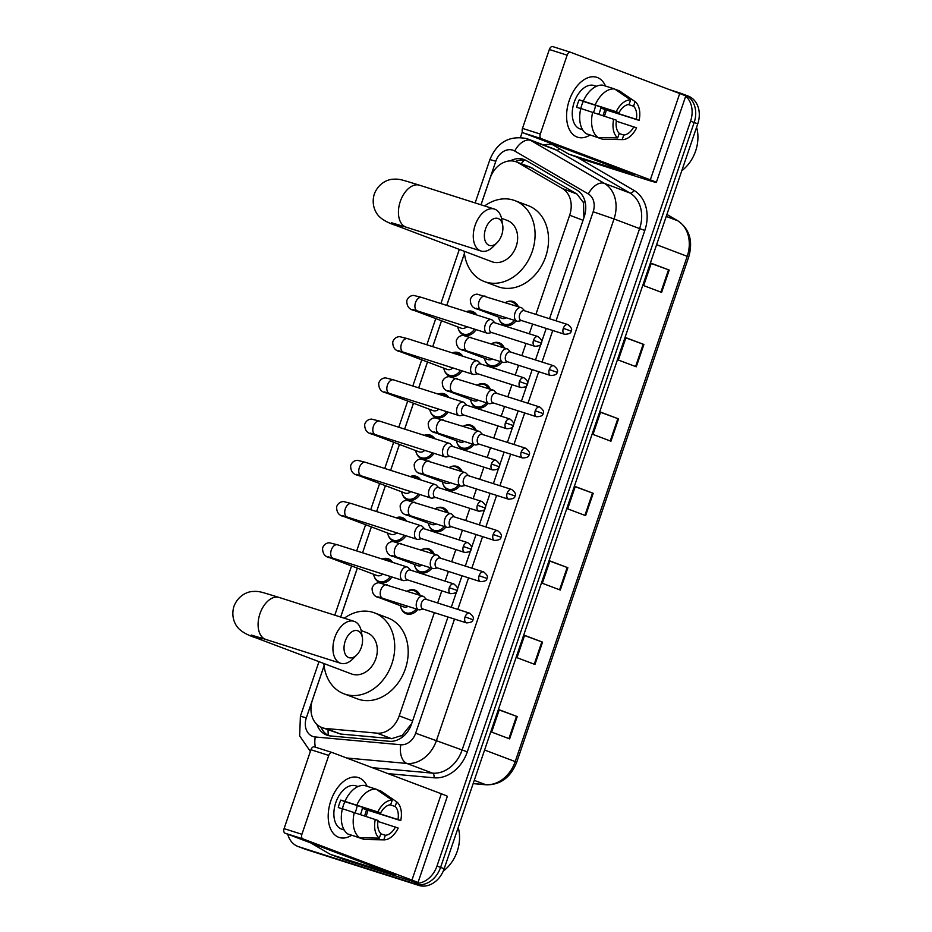 <?xml version="1.0" encoding="UTF-8"?>
<svg xmlns="http://www.w3.org/2000/svg" width="932" height="932" viewBox="0 0 932 932"><rect width="100%" height="100%" fill="white"/><g stroke="black" fill="none" stroke-linecap="round" stroke-linejoin="round"><path stroke-width="1.4" d="M505.878 302.352A12.582 9.972 110.7 0 1 512.973 301.49A12.582 9.972 110.7 0 1 513.357 301.63A12.582 9.972 110.7 0 1 518.355 306.745M516.06 320.864A12.582 9.972 110.7 0 1 504.864 325.303A12.582 9.972 110.7 0 1 504.468 325.163A12.582 9.972 110.7 0 1 499.331 319.664M491.84 343.57A12.582 9.972 110.7 0 1 498.935 342.72A12.582 9.972 110.7 0 1 499.331 342.848A12.582 9.972 110.7 0 1 504.317 347.962M502.022 362.094A12.582 9.972 110.7 0 1 490.826 366.532A12.582 9.972 110.7 0 1 490.43 366.392A12.582 9.972 110.7 0 1 485.292 360.894M477.801 384.8A12.582 9.972 110.7 0 1 484.896 383.937A12.582 9.972 110.7 0 1 485.292 384.077A12.582 9.972 110.7 0 1 490.29 389.192M487.984 403.311A12.582 9.972 110.7 0 1 476.788 407.75A12.582 9.972 110.7 0 1 476.403 407.622A12.582 9.972 110.7 0 1 471.254 402.123M463.775 426.029A12.582 9.972 110.7 0 1 470.87 425.167A12.582 9.972 110.7 0 1 471.254 425.307A12.582 9.972 110.7 0 1 476.252 430.421M473.957 444.541A12.582 9.972 110.7 0 1 462.761 448.979A12.582 9.972 110.7 0 1 462.365 448.84A12.582 9.972 110.7 0 1 457.228 443.352M449.737 467.258A12.582 9.972 110.7 0 1 456.831 466.396A12.582 9.972 110.7 0 1 457.228 466.536A12.582 9.972 110.7 0 1 462.214 471.65M459.919 485.77A12.582 9.972 110.7 0 1 448.723 490.209A12.582 9.972 110.7 0 1 448.327 490.069A12.582 9.972 110.7 0 1 443.189 484.57M435.698 508.476A12.582 9.972 110.7 0 1 442.793 507.625A12.582 9.972 110.7 0 1 443.189 507.754A12.582 9.972 110.7 0 1 448.187 512.868M445.88 526.999A12.582 9.972 110.7 0 1 434.685 531.438A12.582 9.972 110.7 0 1 434.289 531.298A12.582 9.972 110.7 0 1 429.151 525.799M421.672 549.705A12.582 9.972 110.7 0 1 428.755 548.843A12.582 9.972 110.7 0 1 429.151 548.983A12.582 9.972 110.7 0 1 434.149 554.097M431.854 568.217A12.582 9.972 110.7 0 1 420.658 572.656A12.582 9.972 110.7 0 1 420.262 572.528A12.582 9.972 110.7 0 1 415.124 567.029M407.633 590.935A12.582 9.972 110.7 0 1 414.728 590.072A12.582 9.972 110.7 0 1 415.124 590.212A12.582 9.972 110.7 0 1 420.111 595.327M417.816 609.446A12.582 9.972 110.7 0 1 406.62 613.885A12.582 9.972 110.7 0 1 406.224 613.745A12.582 9.972 110.7 0 1 401.086 608.258M382.097 559.014A12.582 9.972 110.7 0 1 388.003 558.711A12.582 9.972 110.7 0 1 388.399 558.851A12.582 9.972 110.7 0 1 392.57 562.346M391.871 576.978A12.582 9.972 110.7 0 1 379.907 582.523A12.582 9.972 110.7 0 1 379.51 582.384A12.582 9.972 110.7 0 1 374.373 576.896M396.135 517.784A12.582 9.972 110.7 0 1 402.042 517.481A12.582 9.972 110.7 0 1 402.438 517.621A12.582 9.972 110.7 0 1 406.608 521.128M405.898 535.749A12.582 9.972 110.7 0 1 393.933 541.294A12.582 9.972 110.7 0 1 393.537 541.154A12.582 9.972 110.7 0 1 388.399 535.667M438.238 394.108A12.582 9.972 110.7 0 1 444.145 393.805A12.582 9.972 110.7 0 1 444.541 393.945A12.582 9.972 110.7 0 1 448.711 397.44M448.001 412.072A12.582 9.972 110.7 0 1 436.036 417.618A12.582 9.972 110.7 0 1 435.64 417.478A12.582 9.972 110.7 0 1 430.502 411.991M466.303 311.661A12.582 9.972 110.7 0 1 472.221 311.358A12.582 9.972 110.7 0 1 472.606 311.486A12.582 9.972 110.7 0 1 476.776 314.993M476.077 329.625A12.582 9.972 110.7 0 1 464.113 335.171A12.582 9.972 110.7 0 1 463.717 335.031A12.582 9.972 110.7 0 1 458.579 329.532M452.276 352.878A12.582 9.972 110.7 0 1 458.183 352.576A12.582 9.972 110.7 0 1 458.579 352.715A12.582 9.972 110.7 0 1 462.75 356.222M462.039 370.843A12.582 9.972 110.7 0 1 450.074 376.388A12.582 9.972 110.7 0 1 449.678 376.26A12.582 9.972 110.7 0 1 444.541 370.761M424.2 435.337A12.582 9.972 110.7 0 1 430.106 435.034A12.582 9.972 110.7 0 1 430.502 435.174A12.582 9.972 110.7 0 1 434.673 438.669M433.974 453.302A12.582 9.972 110.7 0 1 422.01 458.847A12.582 9.972 110.7 0 1 421.613 458.707A12.582 9.972 110.7 0 1 416.476 453.208M410.173 476.555A12.582 9.972 110.7 0 1 416.08 476.264A12.582 9.972 110.7 0 1 416.476 476.392A12.582 9.972 110.7 0 1 420.647 479.898M419.936 494.531A12.582 9.972 110.7 0 1 407.971 500.076A12.582 9.972 110.7 0 1 407.575 499.936A12.582 9.972 110.7 0 1 402.438 494.438M583.898 217.727L583.525 202.722L577.001 194.054L530.005 167.061M535.9 314.399L569.662 215.222A23.591 18.687 -69.3 0 0 562.415 188.544L518.472 162.914A23.591 18.687 -69.3 0 0 516.235 161.842A23.591 18.687 -69.3 0 0 515.501 161.585A23.591 18.687 -69.3 0 0 490.081 178.233L481.029 204.807M324.091 665.821L312.5 699.862A23.591 18.687 -69.3 0 0 321.983 727.601L340.518 734.02L391.603 738.668L402.205 735.36L411.723 723.477M321.983 727.601A23.591 18.687 -69.3 0 0 325.932 728.509L377.017 733.158A23.591 18.687 -69.3 0 0 399.222 715.858L434.359 612.662M437.656 602.981L441.791 590.83M445.088 581.149L448.397 571.433M451.694 561.751L455.83 549.6M459.127 539.919L462.423 530.203M465.72 520.522L469.856 508.371M473.153 498.69L476.462 488.974M479.759 479.304L483.894 467.142M487.191 457.472L490.5 447.756M493.797 438.075L497.933 425.924M501.23 416.243L504.527 406.527M507.823 396.846L511.959 384.695M515.256 375.013L518.565 365.297M521.862 355.616L525.998 343.465M529.294 333.784L532.603 324.068M464.439 253.551L446.778 305.428M432.704 346.646L441.512 320.759L432.739 346.657M427.52 362L418.713 387.887M413.493 403.218L404.674 429.116M399.455 444.447L390.636 470.334L399.409 444.436M385.417 485.677L376.61 511.563L385.382 485.665M371.379 526.906L362.571 552.793L371.344 526.883M357.352 568.124L340.693 617.066M549.519 318.732L584.213 216.818A23.591 18.687 -69.3 0 0 576.966 190.14L526.44 160.665A23.591 18.687 -69.3 0 0 524.203 159.593A23.591 18.687 -69.3 0 0 523.458 159.337A23.591 18.687 -69.3 0 0 510.27 160.887M515.326 161.527A23.591 18.687 110.7 0 1 525.951 160.386M669.84 89.787L680.36 93.142A23.591 18.687 110.7 0 1 681.094 93.398A23.591 18.687 110.7 0 1 685.171 95.716M685.707 96.171A23.591 18.687 110.7 0 1 690.577 121.137L436.992 866.038A23.591 18.687 110.7 0 1 411.571 882.686L298.729 846.734A23.591 18.687 110.7 0 1 297.984 846.477A23.591 18.687 110.7 0 1 287.743 834.21M520.452 137.4L522.374 131.75M681.094 93.398L684.682 94.749A23.591 18.687 110.7 0 1 694.165 122.5L440.58 867.401A23.591 18.687 110.7 0 1 415.159 884.049L302.317 848.085A23.591 18.687 110.7 0 1 301.584 847.829A23.591 18.687 110.7 0 0 302.317 848.085L415.159 884.049A23.591 18.687 110.7 0 0 440.58 867.401L694.165 122.5A23.591 18.687 110.7 0 0 684.682 94.749A23.591 18.687 110.7 0 0 683.948 94.493M316.88 724.385A23.591 18.687 -69.3 0 0 326.643 735.045A23.591 18.687 -69.3 0 0 330.592 735.954L389.343 741.289A23.591 18.687 -69.3 0 0 411.548 724.001L447.977 616.996M451.274 607.314L456.831 590.981M457.216 589.863L462.016 575.766M465.301 566.085L470.87 549.752M471.254 548.633L476.042 534.549M479.339 524.867L484.908 508.523M485.281 507.404L490.081 493.319M493.377 483.638L498.935 467.305M499.319 466.175L504.119 452.09M507.404 442.409L512.973 426.075M513.357 424.957L518.145 410.861M521.442 401.179L527.011 384.846M527.384 383.728L532.184 369.643M535.481 359.962L541.038 343.617M541.422 342.498L546.222 328.413M328.483 735.604A23.591 18.687 110.7 0 1 321.039 727.216M684.682 94.749L688.282 96.112A23.591 18.687 110.7 0 1 697.753 123.851L444.168 868.752A23.591 18.687 110.7 0 1 418.759 885.4L305.906 849.448A23.591 18.687 110.7 0 1 305.172 849.192L297.984 846.477M534.945 664.469L516.992 657.677L524.6 635.356L542.552 642.136L534.945 664.469M509.618 738.878L491.665 732.098L499.261 709.776L517.213 716.557L509.618 738.878M610.949 441.22L592.997 434.428L600.592 412.107L618.545 418.887L610.949 441.22M636.276 366.8L618.324 360.02L625.931 337.699L643.884 344.479L636.276 366.8M661.615 292.392L643.663 285.6L651.258 263.278L669.211 270.059L661.615 292.392M560.283 590.049L542.331 583.269L549.927 560.936L567.879 567.728L560.283 590.049M585.611 515.629L567.658 508.849L575.265 486.527L593.218 493.308L585.611 515.629M575.195 486.702L593.218 493.308M549.868 561.111L567.879 567.728M651.2 263.453L669.211 270.059M625.861 337.873L643.884 344.479M600.534 412.282L618.545 418.887M499.203 709.951L517.213 716.557M524.53 635.531L542.552 642.136M569.242 100.481A31.455 19.176 -72.3 0 1 587.568 77.857A31.455 19.176 -72.3 0 1 605.497 86.059A31.455 19.176 -72.3 0 0 596.748 77.298A31.455 19.176 -72.3 0 0 569.242 100.481A31.455 19.176 -72.3 0 0 570.186 130.993A31.455 19.176 -72.3 0 0 590.142 134.977A31.455 19.176 -72.3 0 1 577.654 137.237A31.455 19.176 -72.3 0 1 569.242 100.481M606.348 110.011A31.455 19.176 -72.3 0 1 605.148 114.054A31.455 19.176 -72.3 0 1 604.402 116.116A31.455 19.176 -72.3 0 0 605.148 114.054A31.455 19.176 -72.3 0 0 606.348 110.011M582.418 159.267L644.525 179.049A31.455 0.804 -161.2 0 0 656.349 182.404A31.455 0.804 -161.2 0 0 650.326 179.841L541.271 138.623L523.446 132.95L634.016 174.808L568.963 154.176L582.418 159.267A3.926 3.111 110.7 0 1 582.302 159.221A3.926 3.111 110.7 0 1 582.185 159.174M656.349 182.404L685.731 96.089A31.455 0.804 -161.2 0 0 679.719 93.515L570.652 52.309A3.926 2.4 107.7 0 0 570.582 52.274A3.926 2.4 107.7 0 0 567.145 55.174L549.332 49.501A3.926 2.4 -72.3 0 1 552.769 46.6A3.926 2.4 -72.3 0 1 552.839 46.623L570.512 52.25M523.446 132.95A3.926 2.4 -72.3 0 1 522.479 128.383L540.292 134.057L567.145 55.174M540.292 134.057A3.926 2.4 107.7 0 0 541.271 138.623M522.479 128.383L549.332 49.501M549.006 142.608L568.462 153.955A3.926 3.111 -69.3 0 0 568.835 154.13A3.926 3.111 -69.3 0 0 568.963 154.176M580.869 108.508A15.728 9.588 107.7 0 1 581.789 105.013A15.728 9.588 107.7 0 1 583.339 101.402L618.976 112.749A15.728 9.588 -72.3 0 1 629.065 104.501L630.615 99.922A20.446 12.465 -72.3 0 0 616.215 111.712L579.215 99.841A22.799 13.898 -72.3 0 0 577.747 103.487A22.799 13.898 -72.3 0 0 576.675 107.285L580.776 108.59M628.413 104.559L633.55 106.201A15.728 9.588 -72.3 0 1 636.358 119.319L600.721 107.972A15.728 9.588 107.7 0 1 599.742 111.793A15.728 9.588 107.7 0 1 598.752 114.263M595.525 105.281A15.728 9.588 -72.3 0 1 594.395 110.093A15.728 9.588 -72.3 0 1 593.428 112.516M582.582 129.734L580.275 129A22.799 13.898 -72.3 0 1 574.182 102.345A22.799 13.898 -72.3 0 1 594.127 85.546L596.433 86.28M633.55 106.201L635.111 101.623A20.446 12.465 -72.3 0 1 639.119 120.368L604.845 109.533A22.799 13.898 -72.3 0 1 603.773 113.32A22.799 13.898 -72.3 0 1 602.911 115.626M582.488 129.571A22.799 13.898 -72.3 0 1 581.277 128.814L582.244 129.117M590.76 135.175L602.561 139.206L622.18 139.59L623.741 135.012L619.163 133.556M586.193 133.719A25.945 15.821 -72.3 0 1 580.799 108.485L616.436 120.193A15.728 9.588 -72.3 0 0 619.244 133.323L617.695 137.901L598.076 137.505L586.193 133.719M635.111 101.623L619.093 90.66L615.33 89.46M616.285 121.172L636.579 127.812A20.446 12.465 -72.3 0 1 622.425 139.602L603.54 139.264A25.945 15.821 -72.3 0 1 602.561 139.206M598.076 137.505A25.945 15.821 -72.3 0 1 592.67 112.271M617.695 137.901A20.446 12.465 -72.3 0 1 613.675 119.156M639.119 120.368L636.358 119.319M633.818 126.764A15.728 9.588 -72.3 0 1 623.741 135.012M583.327 101.04A25.945 15.821 -72.3 0 1 602.724 85.173L614.596 88.959L630.615 99.922M595.21 104.827A25.945 15.821 -72.3 0 1 614.596 88.959M618.976 112.749L616.215 111.712M583.339 101.402L579.215 99.841M604.845 109.533L600.721 107.972M696.6 127.253A35.381 28.042 110.7 0 1 681.781 170.766M485.56 228.876A14.155 8.633 107.7 0 0 486.702 243.613A14.155 8.633 107.7 0 0 497.21 242.565A14.155 8.633 107.7 0 0 501.719 234.981A14.155 8.633 107.7 0 0 502.709 225.323A14.155 8.633 107.7 0 0 495.032 218.321A14.155 8.633 107.7 0 0 485.56 228.876M497.21 242.565L493.261 246.584A22.018 13.421 -72.3 0 1 481.017 251.023A22.018 13.421 -72.3 0 1 475.134 225.288A22.018 13.421 -72.3 0 1 494.379 209.059A22.018 13.421 -72.3 0 1 501.812 219.766L502.709 225.323M391.615 222.795L406.177 227.175A22.018 13.421 107.7 0 1 400.294 201.44A22.018 13.421 107.7 0 1 419.551 185.212C400.259 179.363 400.096 178.897 393.129 179.212C387.98 179.328 378.474 183.103 374.291 194.066C370.913 205.308 376.144 214.104 380.139 217.342C383.821 220.593 389.238 223.342 396.38 225.614L491.793 261.671A22.018 17.44 -69.3 0 0 492.48 261.915A22.018 17.44 -69.3 0 0 516.048 246.805A22.018 17.44 -69.3 0 0 507.358 220.476L501.509 218.263M484.628 205.949A43.245 34.263 110.7 0 1 513.509 200.147A43.245 34.263 110.7 0 1 514.86 200.613A43.245 34.263 110.7 0 1 531.939 252.339A43.245 34.263 110.7 0 1 485.642 282A43.245 34.263 110.7 0 1 484.291 281.534A43.245 34.263 110.7 0 1 464.206 251.244M514.86 200.613L528.327 205.704A43.245 34.263 110.7 0 1 545.406 257.43A43.245 34.263 110.7 0 1 499.109 287.091A43.245 34.263 110.7 0 1 497.746 286.625L484.291 281.534M345.213 641.146A14.155 8.633 107.7 0 0 346.355 655.872A14.155 8.633 107.7 0 0 356.863 654.823A14.155 8.633 107.7 0 0 361.371 647.251A14.155 8.633 107.7 0 0 362.362 637.593A14.155 8.633 107.7 0 0 354.684 630.591A14.155 8.633 107.7 0 0 345.213 641.146M356.863 654.823L352.913 658.842A22.018 13.421 -72.3 0 1 340.669 663.281A22.018 13.421 -72.3 0 1 334.786 637.558A22.018 13.421 -72.3 0 1 354.043 621.318A22.018 13.421 -72.3 0 1 361.465 632.024L362.362 637.593M251.267 635.065L265.83 639.434A22.018 13.421 107.7 0 1 259.958 613.71A22.018 13.421 107.7 0 1 279.204 597.482C259.911 591.622 259.748 591.156 252.782 591.471C247.632 591.587 238.126 595.362 233.944 606.336C230.565 617.578 235.796 626.362 239.804 629.601C243.473 632.851 248.891 635.612 256.032 637.872L351.446 673.929A22.018 17.44 -69.3 0 0 352.133 674.174A22.018 17.44 -69.3 0 0 375.713 659.075A22.018 17.44 -69.3 0 0 367.01 632.746L361.162 630.533M344.281 618.219A43.245 34.263 110.7 0 1 373.161 612.406A43.245 34.263 110.7 0 1 374.524 612.883A43.245 34.263 110.7 0 1 391.591 664.598A43.245 34.263 110.7 0 1 345.294 694.27A43.245 34.263 110.7 0 1 343.943 693.792A43.245 34.263 110.7 0 1 323.858 663.502M374.524 612.883L387.98 617.963A43.245 34.263 110.7 0 1 405.059 669.689A43.245 34.263 110.7 0 1 358.762 699.349A43.245 34.263 110.7 0 1 357.41 698.884L343.943 693.792M466.862 326.689A7.072 5.604 110.7 0 1 461.398 328.262A7.072 5.604 110.7 0 1 461.177 328.18A7.072 5.604 110.7 0 1 460.956 328.099M474.528 329.124A11.79 9.343 110.7 0 1 463.46 334.087A11.79 9.343 110.7 0 1 463.099 333.959A11.79 9.343 110.7 0 1 457.775 326.899M466.501 311.719A11.79 9.343 110.7 0 1 471.068 311.754A11.79 9.343 110.7 0 1 471.429 311.882A11.79 9.343 110.7 0 1 474.761 314.352M494.869 322.822L492.62 320.433A7.072 4.311 107.7 0 0 491.548 319.699A7.072 4.311 107.7 0 0 491.42 319.653A7.072 4.311 107.7 0 0 485.234 324.872A7.072 4.311 107.7 0 0 486.993 333.097A7.072 4.311 107.7 0 0 487.121 333.143A7.072 4.311 107.7 0 0 488.554 333.202L491.77 332.561M494.473 322.693A5.114 3.111 107.7 0 0 494.379 322.658A5.114 3.111 107.7 0 0 489.917 326.433A5.114 3.111 107.7 0 0 491.187 332.375A5.114 3.111 107.7 0 0 491.281 332.409L534.875 346.296C539.348 346.075 541.48 344.991 541.259 343.069L533.512 340.32A5.114 3.111 107.7 0 0 534.875 346.296M452.836 367.919A7.072 5.604 110.7 0 1 447.36 369.491A7.072 5.604 110.7 0 1 447.139 369.41A7.072 5.604 110.7 0 1 446.917 369.317M460.49 370.353A11.79 9.343 110.7 0 1 449.434 375.305A11.79 9.343 110.7 0 1 449.061 375.177A11.79 9.343 110.7 0 1 443.737 368.128M452.463 352.937A11.79 9.343 110.7 0 1 457.03 352.983A11.79 9.343 110.7 0 1 457.402 353.112A11.79 9.343 110.7 0 1 460.734 355.581M480.842 364.051L478.582 361.651A7.072 4.311 107.7 0 0 477.51 360.929A7.072 4.311 107.7 0 0 477.382 360.882A7.072 4.311 107.7 0 0 471.196 366.101A7.072 4.311 107.7 0 0 472.955 374.326A7.072 4.311 107.7 0 0 473.083 374.373A7.072 4.311 107.7 0 0 474.516 374.431L477.732 373.79M480.446 363.923A5.114 3.111 107.7 0 0 480.353 363.888A5.114 3.111 107.7 0 0 475.879 367.662A5.114 3.111 107.7 0 0 477.149 373.592A5.114 3.111 107.7 0 0 477.242 373.627L520.837 387.526C525.31 387.293 527.442 386.221 527.232 384.299L519.473 381.549A5.114 3.111 107.7 0 0 520.837 387.526M438.797 409.136A7.072 5.604 110.7 0 1 433.322 410.709A7.072 5.604 110.7 0 1 433.1 410.639A7.072 5.604 110.7 0 1 432.891 410.546M446.451 411.583A11.79 9.343 110.7 0 1 435.395 416.534A11.79 9.343 110.7 0 1 435.023 416.406A11.79 9.343 110.7 0 1 429.699 409.346M438.424 394.166A11.79 9.343 110.7 0 1 442.991 394.213A11.79 9.343 110.7 0 1 443.364 394.341A11.79 9.343 110.7 0 1 446.696 396.799M466.804 405.269L464.555 402.88A7.072 4.311 107.7 0 0 463.484 402.158A7.072 4.311 107.7 0 0 463.344 402.111A7.072 4.311 107.7 0 0 457.158 407.319A7.072 4.311 107.7 0 0 458.917 415.544A7.072 4.311 107.7 0 0 459.045 415.59A7.072 4.311 107.7 0 0 460.478 415.66L463.693 415.008M466.408 405.152A5.114 3.111 107.7 0 0 466.315 405.117A5.114 3.111 107.7 0 0 461.841 408.88A5.114 3.111 107.7 0 0 463.111 414.822A5.114 3.111 107.7 0 0 463.216 414.857L506.798 428.743C511.284 428.522 513.404 427.45 513.194 425.528L505.435 422.779A5.114 3.111 107.7 0 0 506.798 428.743M424.759 450.366A7.072 5.604 110.7 0 1 419.295 451.938A7.072 5.604 110.7 0 1 419.074 451.857A7.072 5.604 110.7 0 1 418.852 451.775M432.425 452.812A11.79 9.343 110.7 0 1 421.357 457.763A11.79 9.343 110.7 0 1 420.996 457.635A11.79 9.343 110.7 0 1 415.66 450.575M424.398 435.395A11.79 9.343 110.7 0 1 428.965 435.442A11.79 9.343 110.7 0 1 429.326 435.57A11.79 9.343 110.7 0 1 432.658 438.028M452.766 446.498L450.517 444.11A7.072 4.311 107.7 0 0 449.445 443.376A7.072 4.311 107.7 0 0 449.317 443.329A7.072 4.311 107.7 0 0 443.119 448.548A7.072 4.311 107.7 0 0 444.879 456.773A7.072 4.311 107.7 0 0 445.018 456.82A7.072 4.311 107.7 0 0 446.451 456.89L449.667 456.237M452.37 446.381A5.114 3.111 107.7 0 0 452.276 446.346A5.114 3.111 107.7 0 0 447.814 450.109A5.114 3.111 107.7 0 0 449.084 456.051A5.114 3.111 107.7 0 0 449.177 456.086L492.772 469.973C497.245 469.751 499.377 468.68 499.156 466.746L491.409 463.996A5.114 3.111 107.7 0 0 492.772 469.973M410.732 491.595A7.072 5.604 110.7 0 1 405.257 493.168A7.072 5.604 110.7 0 1 405.036 493.086A7.072 5.604 110.7 0 1 404.814 493.005M418.386 494.03A11.79 9.343 110.7 0 1 407.331 498.993A11.79 9.343 110.7 0 1 406.958 498.865A11.79 9.343 110.7 0 1 401.634 491.805M410.36 476.625A11.79 9.343 110.7 0 1 414.926 476.66A11.79 9.343 110.7 0 1 415.299 476.788A11.79 9.343 110.7 0 1 418.631 479.258M438.739 487.727L436.479 485.339A7.072 4.311 107.7 0 0 435.407 484.605A7.072 4.311 107.7 0 0 435.279 484.558A7.072 4.311 107.7 0 0 429.093 489.778A7.072 4.311 107.7 0 0 430.852 498.003A7.072 4.311 107.7 0 0 430.98 498.049A7.072 4.311 107.7 0 0 432.413 498.107L435.628 497.467M438.343 487.599A5.114 3.111 107.7 0 0 438.25 487.564A5.114 3.111 107.7 0 0 433.776 491.339A5.114 3.111 107.7 0 0 435.046 497.28A5.114 3.111 107.7 0 0 435.139 497.304L478.733 511.202C483.207 510.969 485.339 509.897 485.129 507.975L477.37 505.226A5.114 3.111 107.7 0 0 478.733 511.202M396.694 532.824A7.072 5.604 110.7 0 1 391.219 534.397A7.072 5.604 110.7 0 1 390.997 534.316A7.072 5.604 110.7 0 1 390.788 534.222M404.348 535.259A11.79 9.343 110.7 0 1 393.292 540.211A11.79 9.343 110.7 0 1 392.92 540.082A11.79 9.343 110.7 0 1 387.596 533.034M396.321 517.842A11.79 9.343 110.7 0 1 400.888 517.889A11.79 9.343 110.7 0 1 401.261 518.017A11.79 9.343 110.7 0 1 404.593 520.475M424.701 528.957L422.452 526.557A7.072 4.311 107.7 0 0 421.38 525.834A7.072 4.311 107.7 0 0 421.241 525.788A7.072 4.311 107.7 0 0 415.055 531.007A7.072 4.311 107.7 0 0 416.814 539.232A7.072 4.311 107.7 0 0 416.942 539.279A7.072 4.311 107.7 0 0 418.375 539.337L421.59 538.696M424.305 528.828A5.114 3.111 107.7 0 0 424.211 528.793A5.114 3.111 107.7 0 0 419.738 532.568A5.114 3.111 107.7 0 0 421.008 538.498A5.114 3.111 107.7 0 0 421.101 538.533L464.695 552.431C469.169 552.198 471.301 551.127 471.091 549.204L463.332 546.455A5.114 3.111 107.7 0 0 464.695 552.431M382.656 574.042A7.072 5.604 110.7 0 1 377.192 575.615A7.072 5.604 110.7 0 1 376.971 575.545A7.072 5.604 110.7 0 1 376.749 575.452M390.322 576.489A11.79 9.343 110.7 0 1 379.254 581.44A11.79 9.343 110.7 0 1 378.893 581.312A11.79 9.343 110.7 0 1 373.557 574.252M382.295 559.072A11.79 9.343 110.7 0 1 386.862 559.118A11.79 9.343 110.7 0 1 387.223 559.247A11.79 9.343 110.7 0 1 390.555 561.705M410.663 570.174L408.414 567.786A7.072 4.311 107.7 0 0 407.342 567.064A7.072 4.311 107.7 0 0 407.214 567.017A7.072 4.311 107.7 0 0 401.016 572.225A7.072 4.311 107.7 0 0 402.775 580.45A7.072 4.311 107.7 0 0 402.915 580.496A7.072 4.311 107.7 0 0 404.337 580.566L407.564 579.914M410.266 570.058A5.114 3.111 107.7 0 0 410.173 570.023A5.114 3.111 107.7 0 0 405.711 573.786A5.114 3.111 107.7 0 0 406.981 579.727A5.114 3.111 107.7 0 0 407.074 579.762L450.669 593.649C455.142 593.428 457.274 592.356 457.053 590.434L449.306 587.684A5.114 3.111 107.7 0 0 450.669 593.649M506.367 317.777A7.072 5.604 110.7 0 1 502.15 318.395A7.072 5.604 110.7 0 1 501.929 318.325A7.072 5.604 110.7 0 1 501.707 318.231M524.693 310.822L522.433 308.434A7.072 4.311 107.7 0 0 521.361 307.7A7.072 4.311 107.7 0 0 521.233 307.653A7.072 4.311 107.7 0 0 515.012 312.977A7.072 4.311 107.7 0 0 516.806 321.097A7.072 4.311 107.7 0 0 516.934 321.144A7.072 4.311 107.7 0 0 518.367 321.214L521.582 320.561M514.476 320.363A11.79 9.343 110.7 0 1 504.212 324.22A11.79 9.343 110.7 0 1 503.851 324.091A11.79 9.343 110.7 0 1 498.527 317.031M505.354 302.597A11.79 9.343 110.7 0 1 511.819 301.898A11.79 9.343 110.7 0 1 512.192 302.026A11.79 9.343 110.7 0 1 516.584 306.174M524.297 310.705A5.114 3.111 107.7 0 0 524.203 310.671A5.114 3.111 107.7 0 0 519.73 314.433A5.114 3.111 107.7 0 0 521 320.375A5.114 3.111 107.7 0 0 521.093 320.41L564.687 334.297C569.161 334.075 571.293 333.004 571.083 331.07L563.324 328.32A5.114 3.111 107.7 0 0 564.687 334.297M492.341 359.006A7.072 5.604 110.7 0 1 488.112 359.624A7.072 5.604 110.7 0 1 487.89 359.542A7.072 5.604 110.7 0 1 487.669 359.461M510.654 352.051L508.406 349.663A7.072 4.311 107.7 0 0 507.334 348.929A7.072 4.311 107.7 0 0 507.194 348.883A7.072 4.311 107.7 0 0 500.973 354.207A7.072 4.311 107.7 0 0 502.767 362.327A7.072 4.311 107.7 0 0 502.896 362.373A7.072 4.311 107.7 0 0 504.328 362.432L507.556 361.791M500.437 361.581A11.79 9.343 110.7 0 1 490.185 365.449A11.79 9.343 110.7 0 1 489.813 365.321A11.79 9.343 110.7 0 1 484.489 358.261M491.315 343.826A11.79 9.343 110.7 0 1 497.781 343.116A11.79 9.343 110.7 0 1 498.154 343.244A11.79 9.343 110.7 0 1 502.546 347.403M510.258 351.923A5.114 3.111 107.7 0 0 510.165 351.888A5.114 3.111 107.7 0 0 505.692 355.663A5.114 3.111 107.7 0 0 506.961 361.604A5.114 3.111 107.7 0 0 507.066 361.628L550.661 375.526C555.134 375.293 557.254 374.221 557.045 372.299L549.286 369.55A5.114 3.111 107.7 0 0 550.661 375.526M478.302 400.236A7.072 5.604 110.7 0 1 474.073 400.853A7.072 5.604 110.7 0 1 473.852 400.772A7.072 5.604 110.7 0 1 473.642 400.678M496.616 393.281L494.368 390.881A7.072 4.311 107.7 0 0 493.296 390.159A7.072 4.311 107.7 0 0 493.168 390.112A7.072 4.311 107.7 0 0 486.935 395.436A7.072 4.311 107.7 0 0 488.741 403.556A7.072 4.311 107.7 0 0 488.869 403.603A7.072 4.311 107.7 0 0 490.302 403.661L493.517 403.02M486.399 402.81A11.79 9.343 110.7 0 1 476.147 406.667A11.79 9.343 110.7 0 1 475.774 406.538A11.79 9.343 110.7 0 1 470.45 399.49M477.289 385.056A11.79 9.343 110.7 0 1 483.743 384.345A11.79 9.343 110.7 0 1 484.116 384.473A11.79 9.343 110.7 0 1 488.508 388.632M496.22 393.153A5.114 3.111 107.7 0 0 496.127 393.118A5.114 3.111 107.7 0 0 491.665 396.892A5.114 3.111 107.7 0 0 492.935 402.822A5.114 3.111 107.7 0 0 493.028 402.857L536.622 416.755C541.096 416.522 543.228 415.451 543.007 413.528L535.259 410.779A5.114 3.111 107.7 0 0 536.622 416.755M464.264 441.453A7.072 5.604 110.7 0 1 460.047 442.071A7.072 5.604 110.7 0 1 459.825 442.001A7.072 5.604 110.7 0 1 459.604 441.908M482.59 434.498L480.33 432.11A7.072 4.311 107.7 0 0 479.258 431.388A7.072 4.311 107.7 0 0 479.13 431.341A7.072 4.311 107.7 0 0 472.908 436.665A7.072 4.311 107.7 0 0 474.703 444.774A7.072 4.311 107.7 0 0 474.831 444.82A7.072 4.311 107.7 0 0 476.264 444.89L479.479 444.238M472.373 444.04A11.79 9.343 110.7 0 1 462.109 447.896A11.79 9.343 110.7 0 1 461.748 447.768A11.79 9.343 110.7 0 1 456.424 440.708M463.251 426.274A11.79 9.343 110.7 0 1 469.716 425.575A11.79 9.343 110.7 0 1 470.077 425.703A11.79 9.343 110.7 0 1 474.481 429.85M482.193 434.382A5.114 3.111 107.7 0 0 482.1 434.347A5.114 3.111 107.7 0 0 477.627 438.11A5.114 3.111 107.7 0 0 478.897 444.051A5.114 3.111 107.7 0 0 478.99 444.086L522.584 457.973C527.058 457.752 529.19 456.68 528.98 454.758L521.221 452.008A5.114 3.111 107.7 0 0 522.584 457.973M450.238 482.683A7.072 5.604 110.7 0 1 446.009 483.3A7.072 5.604 110.7 0 1 445.787 483.219A7.072 5.604 110.7 0 1 445.566 483.137M468.551 475.728L466.303 473.34A7.072 4.311 107.7 0 0 465.231 472.606A7.072 4.311 107.7 0 0 465.091 472.559A7.072 4.311 107.7 0 0 458.87 477.883A7.072 4.311 107.7 0 0 460.664 486.003A7.072 4.311 107.7 0 0 460.792 486.05A7.072 4.311 107.7 0 0 462.225 486.108L465.441 485.467M458.334 485.269A11.79 9.343 110.7 0 1 448.082 489.125A11.79 9.343 110.7 0 1 447.71 488.997A11.79 9.343 110.7 0 1 442.385 481.937M449.212 467.503A11.79 9.343 110.7 0 1 455.678 466.804A11.79 9.343 110.7 0 1 456.051 466.932A11.79 9.343 110.7 0 1 460.443 471.079M468.155 475.6A5.114 3.111 107.7 0 0 468.062 475.576A5.114 3.111 107.7 0 0 463.588 479.339A5.114 3.111 107.7 0 0 464.858 485.281A5.114 3.111 107.7 0 0 464.963 485.316L508.557 499.203C513.031 498.981 515.151 497.898 514.942 495.975L507.183 493.226A5.114 3.111 107.7 0 0 508.557 499.203M436.199 523.912A7.072 5.604 110.7 0 1 431.97 524.53A7.072 5.604 110.7 0 1 431.749 524.448A7.072 5.604 110.7 0 1 431.539 524.367M454.513 516.957L452.265 514.569A7.072 4.311 107.7 0 0 451.193 513.835A7.072 4.311 107.7 0 0 451.065 513.788A7.072 4.311 107.7 0 0 444.832 519.112A7.072 4.311 107.7 0 0 446.626 527.232A7.072 4.311 107.7 0 0 446.766 527.279A7.072 4.311 107.7 0 0 448.199 527.337L451.414 526.697M444.296 526.487A11.79 9.343 110.7 0 1 434.044 530.355A11.79 9.343 110.7 0 1 433.671 530.226A11.79 9.343 110.7 0 1 428.347 523.167M435.186 508.732A11.79 9.343 110.7 0 1 441.64 508.022A11.79 9.343 110.7 0 1 442.013 508.15A11.79 9.343 110.7 0 1 446.405 512.309M454.117 516.829A5.114 3.111 107.7 0 0 454.024 516.794A5.114 3.111 107.7 0 0 449.562 520.569A5.114 3.111 107.7 0 0 450.832 526.51A5.114 3.111 107.7 0 0 450.925 526.533L494.519 540.432C498.993 540.199 501.125 539.127 500.903 537.205L493.156 534.455A5.114 3.111 107.7 0 0 494.519 540.432M422.161 565.142A7.072 5.604 110.7 0 1 417.944 565.759A7.072 5.604 110.7 0 1 417.722 565.677A7.072 5.604 110.7 0 1 417.501 565.584M440.487 558.175L438.226 555.787A7.072 4.311 107.7 0 0 437.155 555.064A7.072 4.311 107.7 0 0 437.026 555.018A7.072 4.311 107.7 0 0 430.805 560.342A7.072 4.311 107.7 0 0 432.599 568.462A7.072 4.311 107.7 0 0 432.728 568.497A7.072 4.311 107.7 0 0 434.161 568.567L437.376 567.926M430.269 567.716A11.79 9.343 110.7 0 1 420.006 571.572A11.79 9.343 110.7 0 1 419.645 571.444A11.79 9.343 110.7 0 1 414.309 564.396M421.148 549.962A11.79 9.343 110.7 0 1 427.613 549.251A11.79 9.343 110.7 0 1 427.974 549.379A11.79 9.343 110.7 0 1 432.378 553.538M440.09 558.058A5.114 3.111 107.7 0 0 439.997 558.023A5.114 3.111 107.7 0 0 435.524 561.786A5.114 3.111 107.7 0 0 436.793 567.728A5.114 3.111 107.7 0 0 436.887 567.763L480.481 581.65C484.955 581.428 487.087 580.356 486.877 578.434L479.118 575.685A5.114 3.111 107.7 0 0 480.481 581.65M408.134 606.359A7.072 5.604 110.7 0 1 403.906 606.977A7.072 5.604 110.7 0 1 403.684 606.907A7.072 5.604 110.7 0 1 403.463 606.814M426.448 599.404L424.2 597.016A7.072 4.311 107.7 0 0 423.128 596.294A7.072 4.311 107.7 0 0 422.988 596.247A7.072 4.311 107.7 0 0 416.767 601.571A7.072 4.311 107.7 0 0 418.561 609.679A7.072 4.311 107.7 0 0 418.689 609.726A7.072 4.311 107.7 0 0 420.122 609.796L423.338 609.144M416.231 608.946A11.79 9.343 110.7 0 1 405.979 612.802A11.79 9.343 110.7 0 1 405.606 612.673A11.79 9.343 110.7 0 1 400.282 605.614M407.109 591.179A11.79 9.343 110.7 0 1 413.575 590.48A11.79 9.343 110.7 0 1 413.948 590.608A11.79 9.343 110.7 0 1 418.34 594.756M426.052 599.288A5.114 3.111 107.7 0 0 425.959 599.253A5.114 3.111 107.7 0 0 421.485 603.016A5.114 3.111 107.7 0 0 422.755 608.957A5.114 3.111 107.7 0 0 422.86 608.992L466.443 622.879C470.916 622.658 473.048 621.586 472.839 619.663L465.08 616.914A5.114 3.111 107.7 0 0 466.443 622.879M330.86 800.739A31.455 19.176 -72.3 0 1 349.185 778.115A31.455 19.176 -72.3 0 1 367.115 786.317A31.455 19.176 -72.3 0 0 358.366 777.556A31.455 19.176 -72.3 0 0 330.86 800.739A31.455 19.176 -72.3 0 0 331.804 831.239A31.455 19.176 -72.3 0 0 351.76 835.235A31.455 19.176 -72.3 0 1 339.26 837.484A31.455 19.176 -72.3 0 1 330.86 800.739M367.965 810.258A31.455 19.176 -72.3 0 1 366.765 814.3A31.455 19.176 -72.3 0 1 366.02 816.362A31.455 19.176 -72.3 0 0 366.765 814.3A31.455 19.176 -72.3 0 0 367.965 810.258M344.036 859.514L406.142 879.307A31.455 0.804 -161.2 0 0 417.967 882.662A31.455 0.804 -161.2 0 0 411.944 880.088L302.888 838.882L285.064 833.196L395.634 875.055L330.569 854.434L344.036 859.514A3.926 3.111 110.7 0 1 343.92 859.479A3.926 3.111 110.7 0 1 343.792 859.421M417.967 882.662L447.348 796.336A31.455 0.804 -161.2 0 0 441.337 793.773L332.27 752.555A3.926 2.4 107.7 0 0 332.2 752.532A3.926 2.4 107.7 0 0 328.763 755.421L310.938 749.747A3.926 2.4 -72.3 0 1 314.375 746.847A3.926 2.4 -72.3 0 1 314.457 746.882L332.118 752.508M285.064 833.196A3.926 2.4 -72.3 0 1 284.085 828.63L301.91 834.303L328.763 755.421M301.91 834.303A3.926 2.4 107.7 0 0 302.888 838.882M284.085 828.63L310.938 749.747M310.624 842.854L330.079 854.213A3.926 3.111 -69.3 0 0 330.452 854.388A3.926 3.111 -69.3 0 0 330.569 854.434M342.475 808.755A15.728 9.588 107.7 0 1 343.407 805.26A15.728 9.588 107.7 0 1 344.957 801.648L380.594 813.007A15.728 9.588 -72.3 0 1 390.671 804.747L392.232 800.18A20.446 12.465 -72.3 0 0 377.833 811.958L340.821 800.087A22.799 13.898 -72.3 0 0 339.365 803.734A22.799 13.898 -72.3 0 0 338.293 807.531L342.382 808.836M390.03 804.817L395.168 806.448A15.728 9.588 -72.3 0 1 397.976 819.577L362.338 808.219A15.728 9.588 107.7 0 1 361.36 812.052A15.728 9.588 107.7 0 1 360.369 814.51M357.142 805.539A15.728 9.588 -72.3 0 1 356.012 810.339A15.728 9.588 -72.3 0 1 355.045 812.762M344.199 829.981L341.893 829.247A22.799 13.898 -72.3 0 1 335.8 802.603A22.799 13.898 -72.3 0 1 355.733 785.793L358.051 786.526M395.168 806.448L396.717 801.87A20.446 12.465 -72.3 0 1 400.737 820.614L366.462 809.78A22.799 13.898 -72.3 0 1 365.391 813.578A22.799 13.898 -72.3 0 1 364.529 815.873M344.106 829.818A22.799 13.898 -72.3 0 1 342.894 829.061L343.861 829.375M352.378 835.433L364.179 839.452L383.798 839.848L385.347 835.27L380.78 833.814M347.811 833.977A25.945 15.821 -72.3 0 1 342.405 808.731L378.054 820.451A15.728 9.588 -72.3 0 0 380.862 833.569L379.301 838.148L359.694 837.763L347.811 833.977M396.717 801.87L380.699 790.907L376.947 789.707M377.903 821.43L398.197 828.059A20.446 12.465 -72.3 0 1 384.042 839.848L365.146 839.522A25.945 15.821 -72.3 0 1 364.179 839.452M359.694 837.763A25.945 15.821 -72.3 0 1 354.288 812.518M379.301 838.148A20.446 12.465 -72.3 0 1 375.293 819.403M400.737 820.614L397.976 819.577M395.436 827.01A15.728 9.588 -72.3 0 1 385.347 835.27M344.945 801.299A25.945 15.821 -72.3 0 1 364.342 785.431L376.213 789.206L392.232 800.18M356.828 805.085A25.945 15.821 -72.3 0 1 376.213 789.206M380.594 813.007L377.833 811.958M344.957 801.648L340.821 800.087M366.462 809.78L362.338 808.219M458.218 827.5A35.381 28.042 110.7 0 1 443.248 871.14M533.069 168.424L518.472 162.914M328.39 735.558A23.591 14.062 -84.8 0 1 328.076 729.907M583.525 202.722A23.591 14.271 -59.7 0 1 584.865 200.916M521.174 163.706A23.591 14.271 -59.7 0 1 524.413 160.106M402.146 737.282A23.591 14.062 -84.8 0 1 402.205 735.36M577.001 194.054L562.415 188.544M583.024 220.278L569.662 215.222M412.596 720.914L399.222 715.858M391.603 738.668L377.017 733.158M340.518 734.02L325.932 728.509M556.043 320.818L593.171 211.762A15.728 12.465 -69.3 0 0 588.348 193.972L514.744 151.031A15.728 12.465 -69.3 0 0 512.763 150.145A15.728 12.465 -69.3 0 0 495.812 161.248L480.994 204.795M526.801 138.658A31.455 24.919 110.7 0 1 527.792 138.996L526.51 138.553C509.303 135.315 497.106 142.328 489.906 159.57L495.812 161.248M324.08 665.716L306.325 717.873A15.728 12.465 -69.3 0 0 313.14 736.548A15.728 12.465 -69.3 0 0 315.272 736.979L400.842 744.75A15.728 12.465 -69.3 0 0 415.649 733.216L454.513 619.081M315.389 747.173A15.728 9.367 -84.8 0 1 315.272 736.979M543.601 144.973A35.381 28.042 110.7 0 1 552.525 144.658M577.362 157.357L633.958 190.384A35.381 28.042 110.7 0 1 644.827 230.402L467.305 751.856A35.381 28.042 110.7 0 1 433.986 777.801L388.027 773.63M690.577 121.137L697.753 123.851M298.729 846.734L305.906 849.448M411.571 882.686L418.759 885.4M436.992 866.038L444.168 868.752M514.744 151.031A15.728 9.506 -59.7 0 1 530.774 140.429L604.379 183.371L629.962 193.029L556.357 150.087A31.455 24.919 -69.3 0 0 553.375 148.666L527.792 138.996A31.455 24.919 110.7 0 1 530.774 140.429L556.357 150.087A3.926 2.377 120.3 0 0 559.503 148.736M588.348 193.972A15.728 9.506 -59.7 0 1 604.379 183.371A31.455 24.919 110.7 0 1 614.025 218.938L639.608 228.608A31.455 24.919 -69.3 0 0 629.962 193.029A3.926 2.377 120.3 0 0 633.958 190.384M593.171 211.762L614.025 218.938L436.502 740.392A31.455 24.919 110.7 0 1 406.9 763.459L432.483 773.129A31.455 24.919 -69.3 0 0 462.086 750.062L639.608 228.608L644.827 230.402M400.842 744.75A15.728 9.367 -84.8 0 0 406.9 763.459L346.634 757.984M372.218 767.653L432.483 773.129A3.926 2.342 95.2 0 1 433.986 777.801M415.649 733.216L467.305 751.856M464.427 253.446L446.731 305.416M427.485 361.977L418.666 387.875M413.447 403.207L404.628 429.093M357.305 568.112L340.646 617.054M457.81 609.4L468.54 577.852M471.837 568.17L482.578 536.622M485.875 526.941L496.616 495.393M499.913 485.723L510.643 454.175M513.94 444.494L524.681 412.946M527.978 403.265L538.719 371.717M542.016 362.035L552.746 330.499M318.977 661.662L300.407 716.195L306.325 717.873M656.617 244.708L688.736 256.917L516.712 762.225L515.21 761.584L687.222 256.277A31.455 24.919 -69.3 0 0 677.576 220.709A7.864 4.753 -59.7 0 1 678.007 220.919C689.598 229.097 693.175 241.097 688.736 256.917M516.712 762.225C510.631 777.381 500.507 784.919 486.353 784.814A7.864 4.683 -84.8 0 1 485.595 784.639A31.455 24.919 -69.3 0 0 515.21 761.584L484.593 750.015M473.188 783.521L485.595 784.639L474.26 780.364M666.24 216.422L677.576 220.709L666.904 214.488M584.923 515.373L592.519 493.051M610.25 440.952L617.846 418.631M635.589 366.544L643.185 344.223M660.916 292.124L668.512 269.802M559.584 589.781L567.18 567.471M534.257 664.201L541.853 641.88M508.919 738.622L516.514 716.3M650.326 179.841L679.719 93.515M396.38 225.614A22.018 17.44 -69.3 0 0 397.067 225.847A22.018 17.44 -69.3 0 0 403.591 226.348M256.032 637.872A22.018 17.44 -69.3 0 0 256.719 638.117A22.018 17.44 -69.3 0 0 263.243 638.618M541.259 343.069C542.634 341.531 541.539 339.353 537.974 336.557A5.114 3.111 107.7 0 0 533.512 340.32M416.499 310.636A7.072 5.604 110.7 0 1 414.356 310.484A7.072 5.604 110.7 0 1 414.134 310.414C409.148 309.529 406.702 306.279 406.795 300.652C408.053 297.343 410.336 295.595 413.622 295.409L421.695 297.436A7.072 4.311 107.7 0 0 415.497 302.655A7.072 4.311 107.7 0 0 415.369 303.075A7.072 4.311 107.7 0 0 417.396 310.927L487.121 333.143M527.232 384.299C528.607 382.761 527.512 380.582 523.947 377.786A5.114 3.111 107.7 0 0 519.473 381.549M402.461 351.865A7.072 5.604 110.7 0 1 400.329 351.714A7.072 5.604 110.7 0 1 400.108 351.632C395.11 350.747 392.663 347.496 392.768 341.881C394.026 338.572 396.298 336.825 399.595 336.638L407.657 338.666A7.072 4.311 107.7 0 0 401.471 343.885A7.072 4.311 107.7 0 0 401.331 344.304A7.072 4.311 107.7 0 0 403.358 352.156L473.083 374.373M513.194 425.528C514.569 423.978 513.474 421.812 509.909 419.004A5.114 3.111 107.7 0 0 505.435 422.779M388.434 393.094A7.072 5.604 110.7 0 1 386.291 392.943A7.072 5.604 110.7 0 1 386.069 392.861C381.083 391.976 378.637 388.726 378.73 383.099C379.988 379.802 382.26 378.054 385.557 377.868L393.619 379.895A7.072 4.311 107.7 0 0 387.432 385.102A7.072 4.311 107.7 0 0 387.293 385.533A7.072 4.311 107.7 0 0 389.32 393.374L459.045 415.59M499.156 466.746C500.531 465.208 499.435 463.041 495.871 460.233A5.114 3.111 107.7 0 0 491.409 463.996M374.396 434.324A7.072 5.604 110.7 0 1 372.252 434.161A7.072 5.604 110.7 0 1 372.031 434.091C367.045 433.205 364.598 429.955 364.692 424.328C365.95 421.019 368.233 419.284 371.518 419.097L379.592 421.113A7.072 4.311 107.7 0 0 373.394 426.332A7.072 4.311 107.7 0 0 373.266 426.751A7.072 4.311 107.7 0 0 375.293 434.603L445.018 456.82M485.129 507.975C486.504 506.437 485.409 504.259 481.844 501.463A5.114 3.111 107.7 0 0 477.37 505.226M360.358 475.541A7.072 5.604 110.7 0 1 358.226 475.39A7.072 5.604 110.7 0 1 358.005 475.308C353.007 474.435 350.56 471.173 350.665 465.557C351.912 462.249 354.195 460.501 357.492 460.315L365.554 462.342A7.072 4.311 107.7 0 0 359.368 467.561A7.072 4.311 107.7 0 0 359.228 467.981A7.072 4.311 107.7 0 0 361.255 475.833L430.98 498.049M471.091 549.204C472.466 547.667 471.371 545.488 467.806 542.68A5.114 3.111 107.7 0 0 463.332 546.455M346.32 516.771A7.072 5.604 110.7 0 1 344.188 516.619A7.072 5.604 110.7 0 1 343.966 516.538C338.98 515.652 336.534 512.402 336.627 506.787C337.885 503.478 340.157 501.731 343.454 501.544L351.515 503.571A7.072 4.311 107.7 0 0 345.329 508.79A7.072 4.311 107.7 0 0 345.19 509.21A7.072 4.311 107.7 0 0 347.217 517.05L416.942 539.279M457.053 590.434C458.428 588.884 457.332 586.717 453.768 583.91A5.114 3.111 107.7 0 0 449.306 587.684M332.293 558A7.072 5.604 110.7 0 1 330.149 557.849A7.072 5.604 110.7 0 1 329.928 557.767C324.942 556.882 322.495 553.631 322.589 548.004C323.847 544.707 326.118 542.96 329.415 542.774L337.477 544.801A7.072 4.311 107.7 0 0 331.291 550.008A7.072 4.311 107.7 0 0 331.163 550.439A7.072 4.311 107.7 0 0 333.19 558.28L402.915 580.496M571.083 331.07C572.458 329.532 571.363 327.365 567.798 324.557A5.114 3.111 107.7 0 0 563.324 328.32M485.374 296.236A7.072 4.311 107.7 0 0 485.246 296.19A7.072 4.311 107.7 0 0 478.92 301.828A7.072 4.311 107.7 0 0 480.807 309.634A7.072 4.311 107.7 0 0 480.947 309.68A7.072 4.311 107.7 0 0 481.075 309.715M480.05 309.389A7.072 5.604 110.7 0 1 477.906 309.238A7.072 5.604 110.7 0 1 477.685 309.156C472.699 308.282 470.252 305.02 470.357 299.405C471.604 296.096 473.887 294.349 477.184 294.163L521.233 307.653M557.045 372.299C558.419 370.761 557.324 368.583 553.759 365.787A5.114 3.111 107.7 0 0 549.286 369.55M471.336 337.466A7.072 4.311 107.7 0 0 471.208 337.419A7.072 4.311 107.7 0 0 464.882 343.058A7.072 4.311 107.7 0 0 466.781 350.851A7.072 4.311 107.7 0 0 466.909 350.898A7.072 4.311 107.7 0 0 467.048 350.945M466.012 350.618A7.072 5.604 110.7 0 1 463.88 350.467A7.072 5.604 110.7 0 1 463.658 350.385C458.661 349.5 456.214 346.25 456.319 340.623C457.577 337.326 459.849 335.578 463.146 335.392L507.194 348.883M543.007 413.528C544.381 411.991 543.286 409.812 539.721 407.004A5.114 3.111 107.7 0 0 535.259 410.779M457.309 378.683A7.072 4.311 107.7 0 0 457.169 378.648A7.072 4.311 107.7 0 0 450.855 384.287A7.072 4.311 107.7 0 0 452.742 392.081A7.072 4.311 107.7 0 0 452.87 392.127A7.072 4.311 107.7 0 0 453.01 392.162M451.985 391.848A7.072 5.604 110.7 0 1 449.841 391.685A7.072 5.604 110.7 0 1 449.62 391.615C444.634 390.729 442.187 387.479 442.281 381.852C443.539 378.555 445.811 376.808 449.108 376.621L493.168 390.112M528.98 454.758C530.355 453.208 529.26 451.041 525.695 448.234A5.114 3.111 107.7 0 0 521.221 452.008M443.271 419.913A7.072 4.311 107.7 0 0 443.143 419.866A7.072 4.311 107.7 0 0 436.817 425.505A7.072 4.311 107.7 0 0 438.704 433.31A7.072 4.311 107.7 0 0 438.844 433.357A7.072 4.311 107.7 0 0 438.972 433.392M437.947 433.077A7.072 5.604 110.7 0 1 435.803 432.914A7.072 5.604 110.7 0 1 435.582 432.844C430.596 431.959 428.149 428.708 428.242 423.081C429.501 419.773 431.784 418.037 435.081 417.839L479.13 431.341M514.942 495.975C516.316 494.438 515.221 492.271 511.656 489.463A5.114 3.111 107.7 0 0 507.183 493.226M429.233 461.142A7.072 4.311 107.7 0 0 429.104 461.095A7.072 4.311 107.7 0 0 422.779 466.734A7.072 4.311 107.7 0 0 424.677 474.539A7.072 4.311 107.7 0 0 424.806 474.586A7.072 4.311 107.7 0 0 424.945 474.621M423.909 474.295A7.072 5.604 110.7 0 1 421.777 474.143A7.072 5.604 110.7 0 1 421.555 474.062C416.557 473.188 414.111 469.926 414.216 464.311C415.474 461.002 417.746 459.255 421.043 459.068L465.091 472.559M500.903 537.205C502.278 535.667 501.183 533.488 497.618 530.692A5.114 3.111 107.7 0 0 493.156 534.455M415.194 502.371A7.072 4.311 107.7 0 0 415.066 502.325A7.072 4.311 107.7 0 0 408.74 507.963A7.072 4.311 107.7 0 0 410.639 515.757A7.072 4.311 107.7 0 0 410.767 515.804A7.072 4.311 107.7 0 0 410.907 515.85M409.882 515.524A7.072 5.604 110.7 0 1 407.738 515.373A7.072 5.604 110.7 0 1 407.517 515.291C402.531 514.406 400.084 511.155 400.178 505.528C401.436 502.232 403.707 500.484 407.004 500.298L451.065 513.788M486.877 578.434C488.252 576.885 487.156 574.718 483.592 571.91A5.114 3.111 107.7 0 0 479.118 575.685M401.168 543.589A7.072 4.311 107.7 0 0 401.04 543.542A7.072 4.311 107.7 0 0 394.714 549.193A7.072 4.311 107.7 0 0 396.601 556.987A7.072 4.311 107.7 0 0 396.741 557.033A7.072 4.311 107.7 0 0 396.869 557.068M395.844 556.754A7.072 5.604 110.7 0 1 393.7 556.59A7.072 5.604 110.7 0 1 393.479 556.52C388.493 555.635 386.046 552.385 386.139 546.758C387.397 543.461 389.681 541.713 392.966 541.527L437.026 555.018M472.839 619.663C474.213 618.114 473.118 615.947 469.553 613.139A5.114 3.111 107.7 0 0 465.08 616.914M387.13 584.818A7.072 4.311 107.7 0 0 387.001 584.772A7.072 4.311 107.7 0 0 380.675 590.41A7.072 4.311 107.7 0 0 382.574 598.216A7.072 4.311 107.7 0 0 382.702 598.262A7.072 4.311 107.7 0 0 382.831 598.297M381.805 597.971A7.072 5.604 110.7 0 1 379.673 597.82A7.072 5.604 110.7 0 1 379.452 597.75C374.454 596.864 372.008 593.614 372.113 587.987C373.371 584.679 375.643 582.931 378.94 582.745L422.988 596.247M411.944 880.088L441.337 793.773M530.774 167.341L516.235 161.842M300.407 716.195L299.65 735.837L310.356 751.46M489.906 159.57L475.145 202.931M459.325 249.403L440.883 303.552M435.768 318.581L426.856 344.782M421.742 359.81L412.818 386.011M407.703 401.04L398.78 427.229M393.665 442.257L384.753 468.458M379.627 483.487L370.715 509.688M365.6 524.716L356.676 550.917M351.562 565.945L334.798 615.19M486.353 784.814L473.153 783.614M666.916 214.442L678.007 220.919M568.835 154.13L582.302 159.221M570.582 52.274L552.769 46.6M406.177 227.175L481.017 251.023M419.551 185.212L494.379 209.059M265.83 639.434L340.669 663.281M279.204 597.482L354.043 621.318M461.177 328.18L414.134 310.414M463.099 333.959L467.235 335.52M417.396 310.927L412.515 309.459M471.429 311.882L475.576 313.455M421.695 297.436L491.42 319.653M537.974 336.557L494.379 322.658M447.139 369.41L400.108 351.632M449.061 375.177L453.208 376.749M403.358 352.156L398.488 350.688M457.402 353.112L461.538 354.673M407.657 338.666L477.382 360.882M523.947 377.786L480.353 363.888M433.1 410.639L386.069 392.861M435.023 416.406L439.17 417.967M389.32 393.374L384.45 391.918M443.364 394.341L447.511 395.902M393.619 379.895L463.344 402.111M509.909 419.004L466.315 405.117M419.074 451.857L372.031 434.091M420.996 457.635L425.132 459.196M375.293 434.603L370.412 433.135M429.326 435.57L433.473 437.131M379.592 421.113L449.317 443.329M495.871 460.233L452.276 446.346M405.036 493.086L358.005 475.308M406.958 498.865L411.105 500.426M361.255 475.833L356.373 474.365M415.299 476.788L419.435 478.361M365.554 462.342L435.279 484.558M481.844 501.463L438.25 487.564M390.997 534.316L343.966 516.538M392.92 540.082L397.067 541.655M347.217 517.05L342.347 515.594M401.261 518.017L405.408 519.578M351.515 503.571L421.241 525.788M467.806 542.68L424.211 528.793M376.971 575.545L329.928 557.767M378.893 581.312L383.029 582.873M333.19 558.28L328.309 556.823M387.223 559.247L391.37 560.808M337.477 544.801L407.214 567.017M453.768 583.91L410.173 570.023M501.929 318.325L477.685 309.156M476.066 308.212L516.934 321.144M503.851 324.091L507.987 325.652M512.192 302.026L516.328 303.587M567.798 324.557L524.203 310.671M487.89 359.542L463.658 350.385M462.027 349.442L502.896 362.373M489.813 365.321L493.96 366.882M498.154 343.244L502.29 344.817M553.759 365.787L510.165 351.888M473.852 400.772L449.62 391.615M447.989 390.659L488.869 403.603M475.774 406.538L479.922 408.111M484.116 384.473L488.263 386.046M539.721 407.004L496.127 393.118M459.825 442.001L435.582 432.844M433.963 431.889L474.831 444.82M461.748 447.768L465.883 449.329M470.077 425.703L474.225 427.264M525.695 448.234L482.1 434.347M445.787 483.219L421.555 474.062M419.924 473.118L460.792 486.05M447.71 488.997L451.857 490.558M456.051 466.932L460.187 468.493M511.656 489.463L468.062 475.576M431.749 524.448L407.517 515.291M405.886 514.347L446.766 527.279M433.671 530.226L437.819 531.788M442.013 508.15L446.16 509.722M497.618 530.692L454.024 516.794M417.722 565.677L393.479 556.52M391.859 555.565L432.728 568.497M419.645 571.444L423.78 573.017M427.974 549.379L432.122 550.94M483.592 571.91L439.997 558.023M403.684 606.907L379.452 597.75M377.821 596.795L418.689 609.726M405.606 612.673L409.742 614.235M413.948 590.608L418.084 592.17M469.553 613.139L425.959 599.253M330.452 854.388L343.92 859.479M332.2 752.532L314.375 746.847"/></g></svg>
